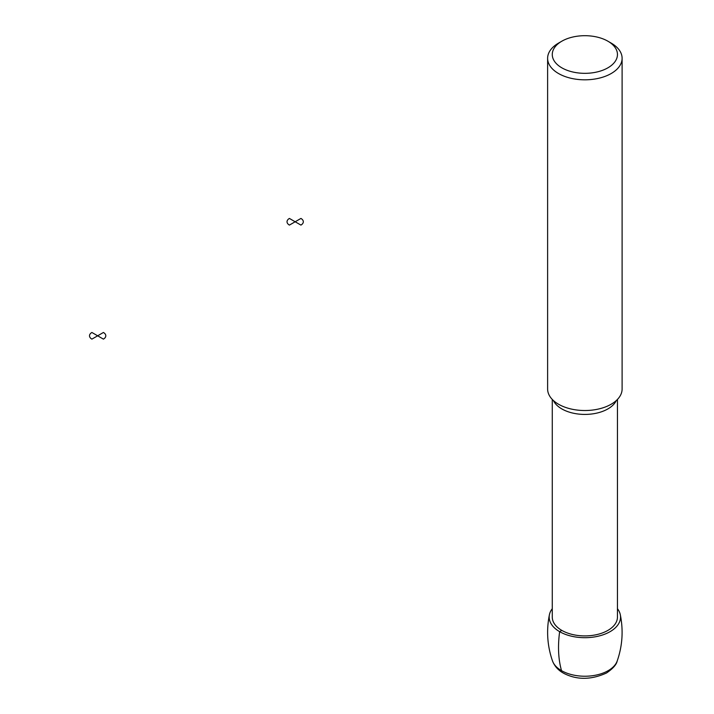 <?xml version="1.0" encoding="UTF-8"?>
<svg xmlns="http://www.w3.org/2000/svg" width="714" height="714" viewBox="0 0 714 714"><rect width="100%" height="100%" fill="white"/><g stroke="black" fill="none" stroke-linecap="round" stroke-linejoin="round"><path stroke-width="1.07" d="M617.449 608.703A35.682 20.599 180 0 1 620.288 614.629A35.682 20.599 180 0 1 610.095 631.658A35.682 20.599 180 0 1 569.263 635.621A35.682 20.599 180 0 1 549.432 614.638A35.682 20.599 180 0 1 552.27 608.703M617.449 399.429L617.449 617.092A32.585 18.814 180 0 1 607.9 630.4A32.585 18.814 180 0 1 572.387 634.478A32.585 18.814 180 0 1 552.27 617.092L552.27 399.429M607.909 41.207L611.193 43.108A37.244 21.5 180 0 1 622.108 58.316L622.108 389.023A37.244 21.5 180 0 1 611.193 404.222A37.244 21.5 180 0 1 570.611 408.89A37.244 21.5 180 0 1 547.62 389.023L547.62 58.316A37.244 21.5 180 0 1 558.526 43.108L561.82 41.207A32.585 18.814 180 0 1 607.909 41.207A32.585 18.814 180 0 1 607.9 67.821A32.585 18.814 180 0 1 561.82 67.821A32.585 18.814 180 0 1 561.82 41.207M622.108 58.316A37.244 21.5 180 0 1 611.193 73.524A37.244 21.5 180 0 1 570.611 78.183A37.244 21.5 180 0 1 547.62 58.316M561.516 670.651C558.312 659.308 557.688 646.304 559.633 631.658L561.82 630.4M300.933 218.439L295.168 221.768L300.933 225.088A8.149 4.703 0 0 0 300.933 218.439M295.168 221.768L289.411 218.439A8.149 4.703 0 0 0 289.411 225.088L295.168 221.768M103.414 332.474L97.657 335.803L103.414 339.123A8.149 4.703 0 0 0 103.414 332.474M97.657 335.803L91.892 332.474A8.149 4.703 0 0 0 91.892 339.123L97.657 335.803M608.203 670.651A33.005 19.055 180 0 1 575.359 675.426A33.005 19.055 180 0 1 552.52 660.994C554.76 666.671 558.884 670.964 564.89 673.9C577.742 680.058 591.611 679.755 606.525 672.99C612.88 668.661 616.441 664.663 617.199 660.994A33.005 19.055 180 0 1 608.203 670.651M616.307 400.545A32.585 18.814 180 0 1 607.9 408.908A32.585 18.814 180 0 1 553.412 400.545M549.432 614.629C546.246 630.435 547.272 645.893 552.52 660.994M620.288 614.629C623.474 630.435 622.447 645.893 617.199 660.994"/></g></svg>

